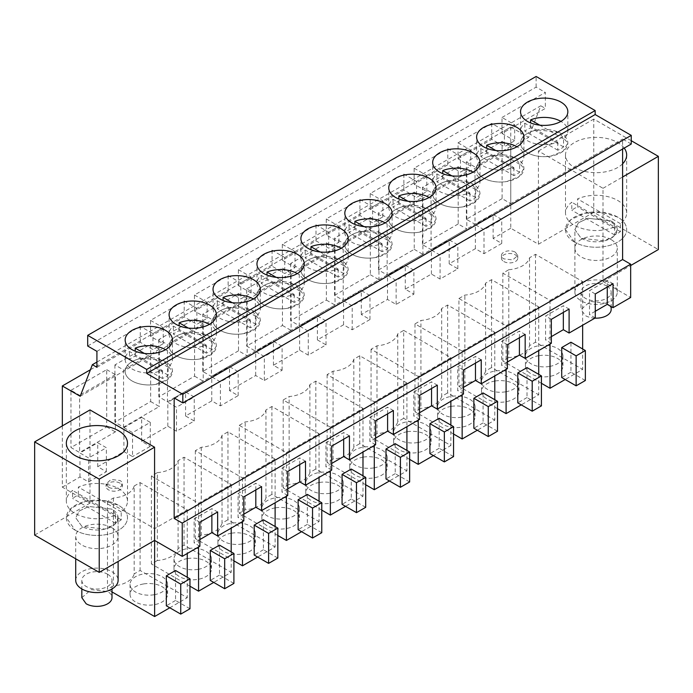 <?xml version="1.0" encoding="UTF-8"?>
<svg xmlns="http://www.w3.org/2000/svg" width="693" height="693" viewBox="0 0 693 693"><rect width="100%" height="100%" fill="white"/><g stroke="black" fill="none" stroke-linecap="round" stroke-linejoin="round"><path stroke-width="0.52" stroke-dasharray="3.46 2.6" d="M501.992 117.472L545.348 92.438L545.348 108.42L501.992 133.454L501.992 117.472L514.674 124.792L504.417 130.717L504.417 146.699L514.674 140.774L514.674 124.792M87.69 346.015L536.122 87.119L545.348 92.438M96.916 367.316L140.272 342.29L152.954 349.61L158.091 346.647L163.219 343.685L150.537 336.365L184.208 316.926L196.89 324.246L207.146 318.321L194.464 311.001L228.136 291.562L240.817 298.882L245.954 295.92L251.083 292.957L238.401 285.637L272.072 266.199L284.754 273.518L295.019 267.593L282.328 260.273L315.999 240.835L328.681 248.155L333.818 245.192L338.946 242.229L326.264 234.91L359.936 215.471L372.617 222.791L382.882 216.866L370.192 209.546L403.863 190.107L416.554 197.427L426.81 191.502L414.128 184.182L447.799 164.743L460.481 172.063L470.746 166.138L458.064 158.818L458.064 142.836L491.727 123.397L504.417 130.717M458.064 142.836L470.746 150.156L460.481 156.081L460.481 172.063M414.128 184.182L414.128 168.2L447.799 148.761L460.481 156.081M414.128 168.2L426.81 175.52L416.554 181.445L416.554 197.427M370.192 209.546L370.192 193.564L403.863 174.125L416.554 181.445M370.192 193.564L382.882 200.892L372.617 206.817L372.617 222.791M326.264 234.91L326.264 218.927L359.936 199.489L372.617 206.817M326.264 218.927L338.946 226.256L328.681 232.181L328.681 248.155M282.328 260.273L282.328 244.291L315.999 224.853L328.681 232.181M282.328 244.291L295.019 251.62L284.754 257.545L284.754 273.518M238.401 285.637L238.401 269.655L272.072 250.216L284.754 257.545M238.401 269.655L251.083 276.983L240.817 282.909L240.817 298.882M194.464 311.001L194.464 295.019L228.136 275.58L240.817 282.909M194.464 295.019L207.146 302.347L196.89 308.272L196.89 324.246M150.537 336.365L150.537 320.383L184.208 300.944L196.89 308.272M150.537 320.383L163.219 327.711L152.954 333.636L152.954 349.61M96.916 351.342L140.272 326.308L152.954 333.636M90.428 369.733L510.758 127.062L510.758 228.248L538.426 244.231L593.78 212.275L658.35 249.558M510.758 127.062L528.629 137.379L540.8 105.795L545.348 108.42M536.122 87.119L536.122 76.464M631.254 144.031L622.609 139.042L622.609 149.03M538.426 244.231L538.426 151.022L603.005 188.305L603.005 281.505L630.673 297.488M458.064 158.818L491.727 139.371L504.417 146.699M501.992 133.454L514.674 140.774M96.916 362.067L540.8 105.795M491.727 123.397L491.727 139.371M470.746 166.138L470.746 150.156M447.799 148.761L447.799 164.743M426.81 191.502L426.81 175.52M403.863 174.125L403.863 190.107M382.882 216.866L382.882 200.892M359.936 199.489L359.936 215.471M338.946 242.229L338.946 226.256M315.999 224.853L315.999 240.835M295.019 267.593L295.019 251.62M272.072 250.216L272.072 266.199M251.083 292.957L251.083 276.983M228.136 275.58L228.136 291.562M207.146 318.321L207.146 302.347M184.208 300.944L184.208 316.926M163.219 343.685L163.219 327.711M140.272 326.308L140.272 342.29M62.327 425.9L62.327 487.153L89.995 503.127L89.995 409.927M62.327 487.153L79.964 476.966L88.617 481.956L106.375 471.708L97.722 466.71L123.9 451.602L132.545 456.592L132.545 432.631L150.303 422.375L150.303 446.344L132.545 456.592M510.758 228.248L493.113 238.435L501.758 243.434L484.009 253.681L475.355 248.692L449.185 263.799L457.83 268.797L440.072 279.045L431.427 274.056L405.249 289.163L413.894 294.161L396.136 304.409L387.491 299.419L361.313 314.527L369.967 319.525L352.209 329.773L343.563 324.783L317.385 339.891L326.031 344.889L308.272 355.137L299.627 350.147L273.449 365.254L282.103 370.253L264.345 380.5L255.691 375.511L229.522 390.618L238.167 395.616L220.409 405.864L211.763 400.875L185.585 415.982L194.239 420.98L176.481 431.228L167.827 426.238L141.658 441.346L150.303 446.344M603.005 281.505L630.673 265.532M595.278 311.27L589.509 314.596L589.509 290.627L607.267 280.379L613.036 283.706M595.278 317.922L589.509 314.596M551.342 336.633L545.582 339.96L545.582 315.991L563.34 305.743L569.1 309.069M551.342 343.286L545.582 339.96M507.415 361.997L501.645 365.324L501.645 341.354L519.404 331.107L525.173 334.433M507.415 368.65L501.645 365.324M463.478 387.361L457.718 390.687L457.718 366.718L475.476 356.471L481.237 359.797M463.478 394.014L457.718 390.687M419.551 412.725L413.782 416.051L413.782 392.082L431.54 381.834L437.309 385.161M419.551 419.378L413.782 416.051M375.615 438.089L369.854 441.415L369.854 417.446L387.604 407.198L393.373 410.525M375.615 444.741L369.854 441.415M331.687 463.452L325.918 466.779L325.918 442.81L343.676 432.562L349.437 435.888M331.687 470.105L325.918 466.779M287.751 488.816L281.982 492.143L281.982 468.182L299.74 457.926L305.509 461.252M287.751 495.469L281.982 492.143M243.815 514.18L238.054 517.506L238.054 493.546L255.812 483.29L261.573 486.616M243.815 520.833L238.054 517.506M199.887 539.544L194.118 542.87L194.118 518.91L211.876 508.653L217.645 511.98M199.887 546.205L194.118 542.87M34.65 535.083L89.995 503.127M508.792 269.724A24.463 14.12 0 0 0 529.547 257.744L535.49 254.314L582.648 281.54L550.017 300.381L502.858 273.155L508.792 269.724L508.792 357.605A24.463 14.12 180 0 0 529.547 345.616L535.49 342.195L582.648 369.421L565.185 379.504M462.153 351.108L414.994 323.882L420.928 320.452A24.463 14.12 0 0 0 441.684 308.472L447.626 305.041L494.785 332.268L462.153 351.108L462.153 394.785M403.69 330.405L450.857 357.631L418.226 376.472L371.058 349.246L377.001 345.816A24.463 14.12 0 0 0 397.756 333.835L403.69 330.405L403.69 418.286L450.857 445.512L433.385 455.596M330.353 427.2L283.194 399.974L289.137 396.543A24.463 14.12 0 0 0 309.892 384.563L315.826 381.133L362.985 408.359L330.353 427.2L330.353 470.876M239.267 425.337L245.201 421.907A24.463 14.12 0 0 0 265.956 409.927L271.899 406.496L319.057 433.723L286.426 452.564L239.267 425.337L239.267 513.218L245.201 509.788L245.201 421.907M275.121 459.095L242.489 477.927L195.331 450.701L201.273 447.271A24.463 14.12 0 0 0 222.029 435.291L227.962 431.86L275.121 459.095L275.121 502.763M406.921 382.995L374.289 401.836L327.131 374.61L333.064 371.179A24.463 14.12 0 0 0 353.82 359.199L359.762 355.769L406.921 382.995L406.921 426.671M157.337 472.635A24.463 14.12 0 0 0 178.092 460.654L184.035 457.224L231.193 484.459L198.562 503.291L151.403 476.065L157.337 472.635L157.337 560.516A24.463 14.12 180 0 0 178.092 548.535L184.035 545.105L231.193 572.331L213.721 582.415M458.922 298.518L464.864 295.088A24.463 14.12 0 0 0 485.62 283.108L491.554 279.677L538.721 306.904L506.089 325.745L458.922 298.518L458.922 386.399L464.864 382.969L464.864 295.088M134.165 486.018L140.099 482.588L187.257 509.823L154.626 528.655L107.467 501.429L113.409 497.998A24.463 14.12 0 0 0 134.165 486.018L134.165 573.899L140.099 570.469L187.257 597.695L169.794 607.778M119.976 483.16A8.151 4.704 0 0 0 111.088 482.137A8.151 4.704 0 0 0 106.055 486.486A8.151 4.704 0 0 0 108.446 489.812A8.151 4.704 0 0 0 117.334 490.835A8.151 4.704 0 0 0 122.366 486.486A8.151 4.704 0 0 0 119.976 483.16M503.837 261.538A8.151 4.704 0 0 0 512.725 262.56A8.151 4.704 0 0 0 517.758 258.212A8.151 4.704 0 0 0 515.367 254.877A8.151 4.704 0 0 0 506.479 253.863A8.151 4.704 0 0 0 501.446 258.212A8.151 4.704 0 0 0 503.837 261.538M611.07 239.57A21.197 12.24 0 0 0 587.967 236.919A21.197 12.24 0 0 0 574.887 248.224A21.197 12.24 0 0 0 581.098 256.878A21.197 12.24 0 0 0 604.192 259.529A21.197 12.24 0 0 0 617.281 248.224A21.197 12.24 0 0 0 611.07 239.57M111.902 527.763A21.197 12.24 0 0 0 88.808 525.103A21.197 12.24 0 0 0 75.719 536.417A21.197 12.24 0 0 0 81.93 545.07A21.197 12.24 0 0 0 105.033 547.721A21.197 12.24 0 0 0 118.113 536.417A21.197 12.24 0 0 0 111.902 527.763M493.113 238.435L493.113 214.475L501.758 219.464L484.009 229.712L475.355 224.723L493.113 214.475M475.355 248.692L475.355 224.723M449.185 263.799L449.185 239.839L457.83 244.828L440.072 255.076L431.427 250.086L449.185 239.839M431.427 274.056L431.427 250.086M405.249 289.163L405.249 265.202L413.894 270.192L396.136 280.44L387.491 275.45L405.249 265.202M387.491 299.419L387.491 275.45M361.313 314.527L361.313 290.566L369.967 295.556L352.209 305.804L343.563 300.814L361.313 290.566M343.563 324.783L343.563 300.814M317.385 339.891L317.385 315.93L326.031 320.92L308.272 331.176L299.627 326.178L317.385 315.93M299.627 350.147L299.627 326.178M273.449 365.254L273.449 341.294L282.103 346.283L264.345 356.54L255.691 351.542L273.449 341.294M255.691 375.511L255.691 351.542M229.522 390.618L229.522 366.658L238.167 371.647L220.409 381.904L211.763 376.905L229.522 366.658M211.763 400.875L211.763 376.905M185.585 415.982L185.585 392.021L194.239 397.011L176.481 407.267L167.827 402.269L185.585 392.021M167.827 426.238L167.827 402.269M141.658 441.346L141.658 417.385L150.303 422.375M123.9 451.602L123.9 427.633L141.658 417.385M97.722 466.71L97.722 442.749L106.375 447.739L88.617 457.995L79.964 452.997L97.722 442.749M79.964 476.966L79.964 452.997M502.104 198.622L466.363 219.265L475.008 224.255L510.758 203.621L502.104 198.622L502.104 141.372L466.363 162.015L466.363 219.265M334.563 295.357L370.313 274.723L370.313 217.463L334.563 238.106L334.563 295.357L343.217 300.346L343.217 243.096L334.563 238.106M290.636 263.47L290.636 320.72L299.281 325.71L299.281 268.46L290.636 263.47L326.377 242.827L326.377 300.086L290.636 320.72M158.836 339.561L158.836 396.812L167.481 401.801L167.481 344.551L158.836 339.561L194.586 318.919L194.586 376.178L158.836 396.812M238.513 350.814L202.772 371.448L211.417 376.438L247.158 355.804L238.513 350.814L238.513 293.555L202.772 314.198L202.772 371.448M246.699 288.834L282.449 268.191L282.449 325.45L246.699 346.084L255.353 351.074L255.353 293.823L246.699 288.834L246.699 346.084M458.177 223.986L422.427 244.629L431.081 249.619L466.822 228.985L458.177 223.986L458.177 166.736L422.427 187.379L422.427 244.629M114.908 364.925L114.908 422.176L123.553 427.165L123.553 369.915L114.908 364.925L150.65 344.282L150.65 401.542L114.908 422.176M70.972 390.289L106.713 369.646L106.713 426.905L70.972 447.539L79.617 452.529L79.617 395.279L70.972 390.289L70.972 447.539M378.499 269.993L414.241 249.35L414.241 192.1L378.499 212.742L378.499 269.993L387.144 274.982L387.144 217.732L378.499 212.742M80.197 396.275L528.629 137.379M174.168 397.938L622.609 139.042M603.005 188.305L622.609 176.992M631.254 140.705L593.78 119.075L593.78 212.275M538.426 151.022L593.78 119.075M622.609 163.808A30.579 17.654 180 0 1 574.462 167.507A30.579 17.654 180 0 1 565.505 155.024A30.579 17.654 180 0 1 584.381 138.713A30.579 17.654 180 0 1 617.706 142.541A30.579 17.654 180 0 1 624.211 148.103M123.9 427.633L132.545 432.631M176.481 431.228L176.481 407.267M194.239 420.98L194.239 397.011M220.409 405.864L220.409 381.904M238.167 395.616L238.167 371.647M264.345 380.5L264.345 356.54M282.103 370.253L282.103 346.283M308.272 355.137L308.272 331.176M326.031 344.889L326.031 320.92M352.209 329.773L352.209 305.804M369.967 319.525L369.967 295.556M396.136 304.409L396.136 280.44M413.894 294.161L413.894 270.192M440.072 279.045L440.072 255.076M457.83 268.797L457.83 244.828M484.009 253.681L484.009 229.712M501.758 243.434L501.758 219.464M607.267 287.032L607.267 280.379M595.278 293.962L589.509 290.627M563.34 312.396L563.34 305.743M551.342 319.326L545.582 315.991M519.404 337.76L519.404 331.107M507.415 344.69L501.645 341.354M475.476 363.123L475.476 356.471M463.478 370.053L457.718 366.718M431.54 388.487L431.54 381.834M419.551 395.417L413.782 392.082M387.604 413.851L387.604 407.198M375.615 420.781L369.854 417.446M343.676 439.215L343.676 432.562M331.687 446.145L325.918 442.81M299.74 464.587L299.74 457.926M287.751 471.509L281.982 468.182M255.812 489.951L255.812 483.29M243.815 496.872L238.054 493.546M211.876 515.315L211.876 508.653M199.887 522.236L194.118 518.91M88.617 481.956L88.617 457.995M106.375 471.708L106.375 447.739M529.547 257.744L529.547 345.616M502.858 273.155L502.858 361.027L508.792 357.605M550.017 300.381L550.017 344.057M541.424 383.298L502.858 361.027M582.648 281.54L582.648 325.216M582.648 348.977L582.648 369.421M585.36 380.5L570.945 372.184L570.945 342.221M570.945 372.184L561.72 377.512M535.49 254.314L535.49 342.195M414.994 323.882L414.994 411.763L420.928 408.333L420.928 320.452M453.56 434.026L414.994 411.763M494.785 332.268L494.785 375.944M494.785 399.705L494.785 420.149L477.321 430.232M497.496 431.228L483.082 422.912L483.082 392.948M483.082 422.912L473.856 428.239M447.626 305.041L447.626 392.922L494.785 420.149M441.684 308.472L441.684 396.344L447.626 392.922M441.684 396.344A24.463 14.12 180 0 1 420.928 408.333M450.857 357.631L450.857 401.308M450.857 425.078L450.857 445.512M397.756 333.835L397.756 421.708L403.69 418.286M377.001 345.816L377.001 433.697A24.463 14.12 180 0 0 397.756 421.708M371.058 349.246L371.058 437.127L377.001 433.697M418.226 376.472L418.226 420.149M409.632 459.39L371.058 437.127M453.56 456.592L439.154 448.276L439.154 418.312M439.154 448.276L429.929 453.603M283.194 399.974L283.194 487.855L289.137 484.424L289.137 396.543M321.769 510.117L283.194 487.855M362.985 408.359L362.985 452.035M362.985 475.805L362.985 496.24L345.521 506.323M365.696 507.328L351.282 499.003L351.282 469.048M351.282 499.003L342.065 504.331M315.826 381.133L315.826 469.014L362.985 496.24M309.892 384.563L309.892 472.444L315.826 469.014M309.892 472.444A24.463 14.12 180 0 1 289.137 484.424M286.426 452.564L286.426 496.24M277.832 535.481L239.267 513.218M319.057 433.723L319.057 477.399M319.057 501.169L319.057 521.604L301.585 531.687M321.769 532.692L307.354 524.367L307.354 494.412M307.354 524.367L298.129 529.695M271.899 406.496L271.899 494.378L319.057 521.604M265.956 409.927L265.956 497.808L271.899 494.378M265.956 497.808A24.463 14.12 180 0 1 245.201 509.788M275.121 526.533L275.121 546.968L257.657 557.051M242.489 477.927L242.489 521.604M277.832 558.056L263.418 549.731L263.418 519.776M263.418 549.731L254.192 555.058M227.962 431.86L227.962 519.741L275.121 546.968M222.029 435.291L222.029 523.172L227.962 519.741M201.273 447.271L201.273 535.152A24.463 14.12 180 0 0 222.029 523.172M195.331 450.701L195.331 538.582L201.273 535.152M233.905 560.845L195.331 538.582M406.921 450.441L406.921 470.876L389.449 480.959M374.289 401.836L374.289 445.512M409.632 481.964L395.218 473.64L395.218 443.685M395.218 473.64L385.992 478.967M359.762 355.769L359.762 443.65L406.921 470.876M353.82 359.199L353.82 447.08L359.762 443.65M333.064 371.179L333.064 459.061A24.463 14.12 180 0 0 353.82 447.08M327.131 374.61L327.131 462.491L333.064 459.061M365.696 484.753L327.131 462.491M178.092 460.654L178.092 548.535M151.403 476.065L151.403 563.946L157.337 560.516M198.562 503.291L198.562 546.968M189.969 586.209L151.403 563.946M231.193 484.459L231.193 528.127M231.193 551.897L231.193 572.331M233.905 583.419L219.49 575.095L219.49 545.14M219.49 575.095L210.265 580.422M184.035 457.224L184.035 545.105M506.089 325.745L506.089 369.421M497.496 408.662L458.922 386.399M538.721 306.904L538.721 350.58M538.721 374.341L538.721 394.785L521.249 404.868M541.424 405.864L527.018 397.548L527.018 367.585M527.018 397.548L517.792 402.876M491.554 279.677L491.554 367.559L538.721 394.785M485.62 283.108L485.62 370.98L491.554 367.559M485.62 370.98A24.463 14.12 180 0 1 464.864 382.969M140.099 482.588L140.099 570.469M113.409 497.998L113.409 585.88A24.463 14.12 180 0 0 134.165 573.899M107.467 501.429L107.467 589.31L113.409 585.88M154.626 528.655L154.626 540.445M111.997 591.926L107.467 589.31M187.257 509.823L187.257 553.49M187.257 577.26L187.257 597.695M189.969 608.783L175.554 600.459L175.554 570.504M175.554 600.459L166.329 605.786M108.446 487.153L106.064 483.827L111.097 479.478L119.976 480.492A8.151 4.704 180 0 1 122.366 483.827A8.151 4.704 180 0 1 117.334 488.175A8.151 4.704 180 0 1 108.446 487.153M515.367 252.217L517.758 255.544L512.725 259.892L503.837 258.879A8.151 4.704 180 0 1 501.446 255.544A8.151 4.704 180 0 1 506.479 251.195A8.151 4.704 180 0 1 515.367 252.217M574.887 292.16A21.197 12.24 180 0 1 587.967 280.856A21.197 12.24 180 0 1 611.07 283.506A21.197 12.24 180 0 1 617.281 292.16A21.197 12.24 180 0 1 604.192 303.473A21.197 12.24 180 0 1 581.098 300.814A21.197 12.24 180 0 1 574.887 292.16L574.887 229.582L578.456 222.782L587.967 218.278L611.07 220.928A21.197 12.24 180 0 1 617.281 229.582A21.197 12.24 180 0 1 604.192 240.887A21.197 12.24 180 0 1 581.098 238.236L574.895 229.582L578.456 222.782L587.967 218.278L611.07 220.928L617.272 229.582L613.712 236.382L604.192 240.887L581.098 238.236L574.895 229.582L574.887 248.224M118.113 536.417L118.113 517.775A21.197 12.24 180 0 0 111.902 509.121L88.808 506.47L79.288 510.975L75.728 517.775L81.93 526.429L105.033 529.08L114.544 524.575L118.105 517.775L111.902 509.121L88.808 506.47L79.288 510.975L75.728 517.775L81.93 526.429A21.197 12.24 180 0 0 105.033 529.08A21.197 12.24 180 0 0 118.113 517.775L118.113 561.46M502.104 141.372L510.758 146.37L510.758 203.621M466.363 162.015L475.008 167.004L475.008 224.255M510.758 146.37L475.008 167.004M370.313 217.463L378.958 222.462L343.217 243.096M370.313 274.723L378.958 279.712L343.217 300.346M378.958 222.462L378.958 279.712M326.377 300.086L335.031 305.076L299.281 325.71M326.377 242.827L335.031 247.825L335.031 305.076M335.031 247.825L299.281 268.46M194.586 376.178L203.231 381.167L167.481 401.801M194.586 318.919L203.231 323.917L203.231 381.167M203.231 323.917L167.481 344.551M238.513 293.555L247.158 298.553L247.158 355.804M202.772 314.198L211.417 319.187L211.417 376.438M247.158 298.553L211.417 319.187M282.449 268.191L291.095 273.189L291.095 330.44L255.353 351.074M282.449 325.45L291.095 330.44M291.095 273.189L255.353 293.823M458.177 166.736L466.822 171.734L466.822 228.985M422.427 187.379L431.081 192.368L431.081 249.619M466.822 171.734L431.081 192.368M150.65 401.542L159.295 406.531L123.553 427.165M150.65 344.282L159.295 349.281L159.295 406.531M159.295 349.281L123.553 369.915M106.713 369.646L115.367 374.644L115.367 431.895L79.617 452.529M106.713 426.905L115.367 431.895M115.367 374.644L79.617 395.279M414.241 192.1L422.895 197.098L387.144 217.732M414.241 249.35L422.895 254.348L387.144 274.982M422.895 197.098L422.895 254.348M550.848 156.133L563.114 151.221L567.836 143.035L558.367 132.112L537.534 129.938A23.649 13.652 0 0 0 520.547 143.035A23.649 13.652 0 0 0 550.848 156.133A23.649 13.652 0 0 0 567.844 143.035A23.649 13.652 0 0 0 537.534 129.938A23.649 13.652 0 0 0 520.547 143.035A23.649 13.652 0 0 0 550.848 156.133M405.743 206.029A23.649 13.652 0 0 0 388.756 219.127A23.649 13.652 0 0 0 419.057 232.224L431.323 227.313L436.044 219.127L426.567 208.203L405.743 206.029A23.649 13.652 0 0 0 388.756 219.127A23.649 13.652 0 0 0 419.057 232.224A23.649 13.652 0 0 0 436.044 219.127A23.649 13.652 0 0 0 405.743 206.029M361.807 231.393A23.649 13.652 0 0 0 344.819 244.49A23.649 13.652 0 0 0 375.121 257.588L387.387 252.676L392.108 244.49L382.631 233.567L361.807 231.393A23.649 13.652 0 0 0 344.819 244.49A23.649 13.652 0 0 0 375.121 257.588A23.649 13.652 0 0 0 392.108 244.49A23.649 13.652 0 0 0 361.807 231.393M506.921 181.497L519.187 176.585L523.908 168.399L514.431 157.476L493.607 155.301A23.649 13.652 0 0 0 476.619 168.399A23.649 13.652 0 0 0 506.921 181.497A23.649 13.652 0 0 0 523.908 168.399A23.649 13.652 0 0 0 493.607 155.301A23.649 13.652 0 0 0 476.619 168.399A23.649 13.652 0 0 0 506.921 181.497M449.67 180.665A23.649 13.652 0 0 0 432.683 193.763A23.649 13.652 0 0 0 462.985 206.861L475.251 201.949L479.972 193.763L470.495 182.839L449.67 180.665A23.649 13.652 0 0 0 432.683 193.763A23.649 13.652 0 0 0 462.985 206.861A23.649 13.652 0 0 0 479.972 193.763A23.649 13.652 0 0 0 449.67 180.665M186.079 332.848A23.649 13.652 0 0 0 169.092 345.946A23.649 13.652 0 0 0 199.393 359.052L211.66 354.132L216.381 345.946L206.904 335.022L186.079 332.848A23.649 13.652 0 0 0 169.092 345.946A23.649 13.652 0 0 0 199.393 359.052A23.649 13.652 0 0 0 216.381 345.946A23.649 13.652 0 0 0 186.079 332.848M230.015 307.484A23.649 13.652 0 0 0 213.028 320.582A23.649 13.652 0 0 0 243.33 333.688L255.587 328.768L260.317 320.582L250.84 309.658L230.015 307.484A23.649 13.652 0 0 0 213.028 320.582A23.649 13.652 0 0 0 243.33 333.688A23.649 13.652 0 0 0 260.317 320.582A23.649 13.652 0 0 0 230.015 307.484M273.943 282.12A23.649 13.652 0 0 0 256.956 295.218A23.649 13.652 0 0 0 287.257 308.324L299.523 303.404L304.244 295.218L294.768 284.295L273.943 282.12A23.649 13.652 0 0 0 256.956 295.218A23.649 13.652 0 0 0 287.257 308.324A23.649 13.652 0 0 0 304.244 295.218A23.649 13.652 0 0 0 273.943 282.12M317.879 256.756A23.649 13.652 0 0 0 300.892 269.854A23.649 13.652 0 0 0 331.193 282.961L343.459 278.04L348.181 269.854L338.704 258.931L317.879 256.756A23.649 13.652 0 0 0 300.892 269.854A23.649 13.652 0 0 0 331.193 282.961A23.649 13.652 0 0 0 348.181 269.854A23.649 13.652 0 0 0 317.879 256.756M142.152 358.212A23.649 13.652 0 0 0 125.156 371.309A23.649 13.652 0 0 0 155.466 384.416L167.723 379.495L172.444 371.309L162.976 360.386L142.152 358.212A23.649 13.652 0 0 0 125.156 371.309A23.649 13.652 0 0 0 155.466 384.416A23.649 13.652 0 0 0 172.453 371.309A23.649 13.652 0 0 0 142.152 358.212M574.462 242.065L565.514 229.582L570.66 219.776L584.381 213.279L602.052 212.275L617.706 217.1A30.579 17.654 180 0 1 626.663 229.582A30.579 17.654 180 0 1 607.787 245.894A30.579 17.654 180 0 1 574.462 242.065A30.579 17.654 0 0 0 607.787 245.894A30.579 17.654 0 0 0 626.663 229.582A30.579 17.654 0 0 0 617.706 217.1A30.579 17.654 0 0 0 584.381 213.271A30.579 17.654 0 0 0 565.505 229.582A30.579 17.654 0 0 0 574.462 242.065M75.294 530.258A30.579 17.654 0 0 0 108.619 534.086A30.579 17.654 0 0 0 127.495 517.775A30.579 17.654 0 0 0 118.538 505.292L102.885 500.467L85.213 501.463L71.492 507.969L66.346 517.775L75.294 530.258A30.579 17.654 0 0 0 108.619 534.086A30.579 17.654 0 0 0 127.495 517.775A30.579 17.654 0 0 0 118.538 505.292A30.579 17.654 0 0 0 85.213 501.463A30.579 17.654 0 0 0 66.337 517.775A30.579 17.654 0 0 0 75.294 530.258M538.911 355.665A18.754 10.828 0 0 0 525.441 366.06A18.754 10.828 0 0 0 549.471 376.446A18.754 10.828 0 0 0 562.95 366.06A18.754 10.828 0 0 0 538.911 355.665M451.048 406.393A18.754 10.828 0 0 0 437.578 416.788A18.754 10.828 0 0 0 461.607 427.174A18.754 10.828 0 0 0 475.086 416.788A18.754 10.828 0 0 0 451.048 406.393M407.12 431.765A18.754 10.828 0 0 0 393.641 442.151A18.754 10.828 0 0 0 417.68 452.538A18.754 10.828 0 0 0 431.15 442.151A18.754 10.828 0 0 0 407.12 431.765M319.256 482.493A18.754 10.828 0 0 0 305.778 492.879A18.754 10.828 0 0 0 329.816 503.265A18.754 10.828 0 0 0 343.286 492.879A18.754 10.828 0 0 0 319.256 482.493M275.32 507.856A18.754 10.828 0 0 0 261.85 518.243A18.754 10.828 0 0 0 285.88 528.629A18.754 10.828 0 0 0 299.359 518.243A18.754 10.828 0 0 0 275.32 507.856M231.393 533.22A18.754 10.828 0 0 0 217.914 543.607A18.754 10.828 0 0 0 241.952 553.993A18.754 10.828 0 0 0 255.422 543.607A18.754 10.828 0 0 0 231.393 533.22M363.184 457.129A18.754 10.828 0 0 0 349.714 467.515A18.754 10.828 0 0 0 373.744 477.901A18.754 10.828 0 0 0 387.222 467.515A18.754 10.828 0 0 0 363.184 457.129M187.457 558.584A18.754 10.828 0 0 0 173.986 568.97A18.754 10.828 0 0 0 198.016 579.357A18.754 10.828 0 0 0 211.486 568.97A18.754 10.828 0 0 0 187.457 558.584M494.984 381.029A18.754 10.828 0 0 0 481.514 391.424A18.754 10.828 0 0 0 505.543 401.81A18.754 10.828 0 0 0 519.014 391.424A18.754 10.828 0 0 0 494.984 381.029M143.529 583.948A18.754 10.828 0 0 0 130.05 594.334A18.754 10.828 0 0 0 154.089 604.72A18.754 10.828 0 0 0 167.559 594.334A18.754 10.828 0 0 0 143.529 583.948M549.471 366.458A18.754 10.828 180 0 1 525.441 356.072A18.754 10.828 180 0 1 538.911 345.686A18.754 10.828 180 0 1 562.95 356.072A18.754 10.828 180 0 1 549.471 366.458M461.607 417.186A18.754 10.828 180 0 1 437.578 406.8A18.754 10.828 180 0 1 451.048 396.413A18.754 10.828 180 0 1 475.086 406.8A18.754 10.828 180 0 1 461.607 417.186M417.68 442.55A18.754 10.828 180 0 1 393.641 432.163A18.754 10.828 180 0 1 407.12 421.777A18.754 10.828 180 0 1 431.15 432.163A18.754 10.828 180 0 1 417.68 442.55M329.816 493.277A18.754 10.828 180 0 1 305.778 482.891A18.754 10.828 180 0 1 319.256 472.505A18.754 10.828 180 0 1 343.286 482.891A18.754 10.828 180 0 1 329.816 493.277M285.88 518.641A18.754 10.828 180 0 1 261.85 508.255A18.754 10.828 180 0 1 275.32 497.869A18.754 10.828 180 0 1 299.359 508.255A18.754 10.828 180 0 1 285.88 518.641M241.952 544.005A18.754 10.828 180 0 1 217.914 533.619A18.754 10.828 180 0 1 231.393 523.232A18.754 10.828 180 0 1 255.422 533.619A18.754 10.828 180 0 1 241.952 544.005M373.744 467.914A18.754 10.828 180 0 1 349.714 457.527A18.754 10.828 180 0 1 363.184 447.141A18.754 10.828 180 0 1 387.222 457.527A18.754 10.828 180 0 1 373.744 467.914M198.016 569.369A18.754 10.828 180 0 1 173.986 558.982A18.754 10.828 180 0 1 187.457 548.596A18.754 10.828 180 0 1 211.486 558.982A18.754 10.828 180 0 1 198.016 569.369M505.543 391.822A18.754 10.828 180 0 1 481.514 381.436A18.754 10.828 180 0 1 494.984 371.05A18.754 10.828 180 0 1 519.014 381.436A18.754 10.828 180 0 1 505.543 391.822M154.089 594.741A18.754 10.828 180 0 1 130.05 584.346A18.754 10.828 180 0 1 143.529 573.96A18.754 10.828 180 0 1 167.559 584.346A18.754 10.828 180 0 1 154.089 594.741M606.895 286.088A15.081 8.706 180 0 1 611.165 292.16A15.081 8.706 180 0 1 601.758 300.234A15.081 8.706 180 0 1 585.264 298.233A15.081 8.706 180 0 1 581.003 292.16A15.081 8.706 180 0 1 590.41 284.095A15.081 8.706 180 0 1 606.895 286.088M594.88 318.148A15.081 8.706 180 0 1 585.264 315.54L581.003 309.468L590.41 301.403L606.895 303.404A15.081 8.706 180 0 1 611.165 309.468M614.63 226.975L614.63 234.962A30.579 17.654 0 0 0 620.391 231.635L620.391 223.648A30.579 17.654 0 0 0 626.663 212.942A30.579 17.654 0 0 0 617.706 200.459A30.579 17.654 0 0 0 577.538 198.908L577.538 206.895A30.579 17.654 0 0 0 571.777 210.222L571.777 202.235A30.579 17.654 0 0 0 565.505 212.942A30.579 17.654 0 0 0 574.462 225.424C587.179 231.705 600.571 232.224 614.63 226.975L571.777 202.235M620.391 223.648L577.538 198.908M614.63 234.962L571.777 210.222M620.391 231.635L577.538 206.895M550.848 144.153L557.778 142.23L524.844 123.207A23.649 13.652 0 0 0 520.547 131.055A23.649 13.652 0 0 0 550.848 144.153M557.778 142.23L557.778 150.216A23.649 13.652 0 0 0 563.548 146.89L563.548 138.895A23.649 13.652 0 0 0 567.844 131.055A23.649 13.652 0 0 0 560.914 121.396M563.548 146.89L530.613 127.867A23.649 13.652 0 0 0 524.844 131.202L524.844 123.207M530.613 127.867L530.613 122.921M563.548 138.895L539.743 125.156M557.778 150.216L524.844 131.202M506.921 169.516L513.851 167.593L480.907 148.571A23.649 13.652 0 0 0 476.619 156.419A23.649 13.652 0 0 0 506.921 169.516M513.851 167.593L513.851 175.58A23.649 13.652 0 0 0 519.611 172.254L519.611 164.258A23.649 13.652 0 0 0 523.908 156.419A23.649 13.652 0 0 0 516.987 146.769M519.611 172.254L486.677 153.231A23.649 13.652 0 0 0 480.907 156.566L480.907 148.571M486.677 153.231L486.677 148.285M519.611 164.258L495.807 150.52M513.851 175.58L480.907 156.566M462.985 194.88L469.915 192.957L436.98 173.934A23.649 13.652 0 0 0 432.683 181.783A23.649 13.652 0 0 0 462.985 194.88M469.915 192.957L469.915 200.944A23.649 13.652 0 0 0 475.684 197.618L475.684 189.622A23.649 13.652 0 0 0 479.972 181.783A23.649 13.652 0 0 0 473.05 172.133M475.684 197.618L442.74 178.595A23.649 13.652 0 0 0 436.98 181.93L436.98 173.934M442.74 178.595L442.74 173.648M475.684 189.622L451.879 175.883M469.915 200.944L436.98 181.93M419.057 220.244L425.987 218.321L393.044 199.298A23.649 13.652 0 0 0 388.756 207.146A23.649 13.652 0 0 0 419.057 220.244M425.987 218.321L425.987 226.308A23.649 13.652 0 0 0 431.748 222.981L431.748 214.986A23.649 13.652 0 0 0 436.044 207.146A23.649 13.652 0 0 0 429.114 197.496M431.748 222.981L398.813 203.959A23.649 13.652 0 0 0 393.044 207.294L393.044 199.298M398.813 203.959L398.813 199.012M431.748 214.986L407.943 201.247M425.987 226.308L393.044 207.294M375.121 245.608L382.051 243.685L349.116 224.662A23.649 13.652 0 0 0 344.819 232.51A23.649 13.652 0 0 0 375.121 245.608M382.051 243.685L382.051 251.672A23.649 13.652 0 0 0 387.82 248.345L387.82 240.35A23.649 13.652 0 0 0 392.108 232.51A23.649 13.652 0 0 0 385.187 222.86M387.82 248.345L354.877 229.322A23.649 13.652 0 0 0 349.116 232.657L349.116 224.662M354.877 229.322L354.877 224.376M387.82 240.35L364.016 226.611M382.051 251.672L349.116 232.657M331.193 270.972L338.123 269.049L305.18 250.026A23.649 13.652 0 0 0 300.892 257.874A23.649 13.652 0 0 0 331.193 270.972M338.123 269.049L338.123 277.035A23.649 13.652 0 0 0 343.884 273.709L343.884 265.722A23.649 13.652 0 0 0 348.181 257.874A23.649 13.652 0 0 0 341.251 248.224M343.884 273.709L310.949 254.686A23.649 13.652 0 0 0 305.18 258.021L305.18 250.026M310.949 254.686L310.949 249.74M343.884 265.722L320.079 251.975M338.123 277.035L305.18 258.021M287.257 296.335L294.187 294.412L261.252 275.398A23.649 13.652 0 0 0 256.956 283.238A23.649 13.652 0 0 0 287.257 296.335M294.187 294.412L294.187 302.399A23.649 13.652 0 0 0 299.956 299.073L299.956 291.086A23.649 13.652 0 0 0 304.244 283.238A23.649 13.652 0 0 0 297.323 273.588M299.956 299.073L267.013 280.05A23.649 13.652 0 0 0 261.252 283.385L261.252 275.398M267.013 280.05L267.013 275.104M299.956 291.086L276.152 277.339M294.187 302.399L261.252 283.385M243.33 321.699L250.26 319.776L217.316 300.762A23.649 13.652 0 0 0 213.028 308.602A23.649 13.652 0 0 0 243.33 321.699M250.26 319.776L250.26 327.763A23.649 13.652 0 0 0 256.02 324.437L256.02 316.45A23.649 13.652 0 0 0 260.317 308.602A23.649 13.652 0 0 0 253.387 298.952M256.02 324.437L223.085 305.422A23.649 13.652 0 0 0 217.316 308.749L217.316 300.762M223.085 305.422L223.085 300.467M256.02 316.45L232.216 302.702M250.26 327.763L217.316 308.749M199.393 347.063L206.323 345.14L173.389 326.126A23.649 13.652 0 0 0 169.092 333.965A23.649 13.652 0 0 0 199.393 347.063M206.323 345.14L206.323 353.127A23.649 13.652 0 0 0 212.093 349.8L212.093 341.814A23.649 13.652 0 0 0 216.381 333.965A23.649 13.652 0 0 0 209.459 324.315M212.093 349.8L179.149 330.786A23.649 13.652 0 0 0 173.389 334.113L173.389 326.126M179.149 330.786L179.149 325.831M212.093 341.814L188.288 328.066M206.323 353.127L173.389 334.113M155.466 372.427L162.387 370.504L129.452 351.49A23.649 13.652 0 0 0 125.156 359.329A23.649 13.652 0 0 0 155.466 372.427M162.387 370.504L162.387 378.491A23.649 13.652 0 0 0 168.156 375.164L168.156 367.177A23.649 13.652 0 0 0 172.453 359.329A23.649 13.652 0 0 0 165.523 349.679M168.156 375.164L135.222 356.15A23.649 13.652 0 0 0 129.452 359.476L129.452 351.49M135.222 356.15L135.222 351.195M168.156 367.177L144.352 353.43M162.387 378.491L129.452 359.476M75.719 580.353A21.197 12.24 180 0 1 88.808 569.048A21.197 12.24 180 0 1 111.902 571.699A21.197 12.24 180 0 1 118.113 580.353M107.736 574.28A15.081 8.706 180 0 1 111.997 580.353A15.081 8.706 180 0 1 102.59 588.426A15.081 8.706 180 0 1 86.105 586.425A15.081 8.706 180 0 1 81.835 580.353A15.081 8.706 180 0 1 91.242 572.288A15.081 8.706 180 0 1 107.736 574.28M81.835 597.661L91.242 589.596L107.736 591.588A15.081 8.706 180 0 1 111.997 597.661M115.462 515.168L115.462 523.154A30.579 17.654 0 0 0 121.223 519.828L121.223 511.841A30.579 17.654 0 0 0 127.495 501.134A30.579 17.654 0 0 0 118.538 488.652A30.579 17.654 0 0 0 78.37 487.092L78.37 495.088A30.579 17.654 0 0 0 72.609 498.414L72.609 490.427A30.579 17.654 0 0 0 66.337 501.134A30.579 17.654 0 0 0 75.294 513.617C88.011 519.897 101.403 520.417 115.462 515.168L72.609 490.427M121.223 511.841L78.37 487.092M115.462 523.154L72.609 498.414M121.223 519.828L78.37 495.088M106.055 483.827L106.055 486.486M122.366 483.827L122.366 486.486M517.758 255.544L517.758 258.212M501.446 255.544L501.446 258.212M617.281 292.16L617.281 248.224M75.719 536.417L75.719 558.792M567.844 131.055L567.844 111.746M520.547 131.055L520.547 111.746M388.756 207.146L388.756 187.838M436.044 207.146L436.044 187.838M344.819 232.51L344.819 213.201M392.108 232.51L392.108 213.201M523.908 156.419L523.908 137.11M476.619 156.419L476.619 137.11M432.683 181.783L432.683 162.474M479.972 181.783L479.972 162.474M169.092 333.965L169.092 314.657M216.381 333.965L216.381 314.657M213.028 308.602L213.028 289.293M260.317 308.602L260.317 289.293M256.956 283.238L256.956 263.929M304.244 283.238L304.244 263.929M300.892 257.874L300.892 238.565M348.181 257.874L348.181 238.565M125.156 359.329L125.156 340.02M172.453 359.329L172.453 340.02M565.505 155.024L565.505 212.942M626.663 155.024L626.663 212.942M127.495 501.134L127.495 443.208M66.337 501.134L66.337 443.208M525.441 356.072L525.441 366.06M562.95 356.072L562.95 366.06M437.578 406.8L437.578 416.788M475.086 406.8L475.086 416.788M393.641 432.163L393.641 442.151M431.15 432.163L431.15 442.151M305.778 482.891L305.778 492.879M343.286 482.891L343.286 492.879M261.85 508.255L261.85 518.243M299.359 508.255L299.359 518.243M217.914 533.619L217.914 543.607M255.422 533.619L255.422 543.607M349.714 457.527L349.714 467.515M387.222 457.527L387.222 467.515M173.986 558.982L173.986 568.97M211.486 558.982L211.486 568.97M481.514 381.436L481.514 391.424M519.014 381.436L519.014 391.424M130.05 584.346L130.05 594.334M167.559 584.346L167.559 594.334M611.165 292.16L611.165 306.592M581.003 292.16L581.003 309.468M111.997 580.353L111.997 588.955M81.835 580.353L81.835 588.955"/><path stroke-width="1.04" d="M99.22 479.158L99.22 572.366L34.65 535.083L34.65 441.883L99.22 479.158L154.574 447.21L154.574 540.41L182.242 556.384L182.242 523.102L174.168 518.442L174.168 397.938L182.822 402.936L182.822 394.282L146.725 373.44L146.725 369.447L87.69 335.36L87.69 346.015L96.916 351.342L96.916 367.316L92.368 364.691L96.916 362.067M87.69 335.36L536.122 76.464L595.157 110.551L595.157 114.544L631.254 135.378L631.254 144.031L182.822 402.936M622.609 149.03L622.609 259.537L630.673 264.198L630.673 297.488L613.036 307.675L607.267 304.34L595.278 311.27M62.327 425.9L62.327 385.958L80.197 396.275L92.368 364.691M154.574 447.21L89.995 409.927L34.65 441.883M630.673 265.532L658.35 249.558L658.35 156.349L631.254 140.705M551.342 336.633L563.34 329.703L569.1 333.038L595.278 317.922L595.278 293.962L613.036 283.706L613.036 307.675M507.415 361.997L519.404 355.076L525.173 358.402L551.342 343.286L551.342 319.326L569.1 309.069L569.1 333.038M463.478 387.361L475.476 380.44L481.237 383.766L507.415 368.65L507.415 344.69L525.173 334.433L525.173 358.402M419.551 412.725L431.54 405.803L437.309 409.13L463.478 394.014L463.478 370.053L481.237 359.797L481.237 383.766M375.615 438.089L387.604 431.167L393.373 434.494L419.551 419.378L419.551 395.417L437.309 385.161L437.309 409.13M331.687 463.452L343.676 456.531L349.437 459.857L375.615 444.741L375.615 420.781L393.373 410.525L393.373 434.494M287.751 488.816L299.74 481.895L305.509 485.221L331.687 470.105L331.687 446.145L349.437 435.888L349.437 459.857M243.815 514.18L255.812 507.259L261.573 510.585L287.751 495.469L287.751 471.509L305.509 461.252L305.509 485.221M199.887 539.544L211.876 532.622L217.645 535.949L243.815 520.833L243.815 496.872L261.573 486.616L261.573 510.585M182.242 556.384L199.887 546.205L199.887 522.236L217.645 511.98L217.645 535.949M99.22 572.366L154.574 540.41M62.327 385.958L90.428 369.733M146.725 369.447L595.157 110.551M550.848 124.844A23.649 13.652 0 0 0 567.844 111.746A23.649 13.652 0 0 0 537.534 98.649A23.649 13.652 0 0 0 520.547 111.746A23.649 13.652 0 0 0 550.848 124.844M405.743 174.74A23.649 13.652 0 0 0 388.756 187.838A23.649 13.652 0 0 0 419.057 200.935A23.649 13.652 0 0 0 436.044 187.838A23.649 13.652 0 0 0 405.743 174.74M361.807 200.104A23.649 13.652 0 0 0 344.819 213.201A23.649 13.652 0 0 0 375.121 226.299A23.649 13.652 0 0 0 392.108 213.201A23.649 13.652 0 0 0 361.807 200.104M506.921 150.208A23.649 13.652 0 0 0 523.908 137.11A23.649 13.652 0 0 0 493.607 124.012A23.649 13.652 0 0 0 476.619 137.11A23.649 13.652 0 0 0 506.921 150.208M449.67 149.376A23.649 13.652 0 0 0 432.683 162.474A23.649 13.652 0 0 0 462.985 175.572A23.649 13.652 0 0 0 479.972 162.474A23.649 13.652 0 0 0 449.67 149.376M186.079 301.559A23.649 13.652 0 0 0 169.092 314.657A23.649 13.652 0 0 0 199.393 327.763A23.649 13.652 0 0 0 216.381 314.657A23.649 13.652 0 0 0 186.079 301.559M230.015 276.195A23.649 13.652 0 0 0 213.028 289.293A23.649 13.652 0 0 0 243.33 302.399A23.649 13.652 0 0 0 260.317 289.293A23.649 13.652 0 0 0 230.015 276.195M273.943 250.831A23.649 13.652 0 0 0 256.956 263.929A23.649 13.652 0 0 0 287.257 277.027A23.649 13.652 0 0 0 304.244 263.929A23.649 13.652 0 0 0 273.943 250.831M317.879 225.468A23.649 13.652 0 0 0 300.892 238.565A23.649 13.652 0 0 0 331.193 251.663A23.649 13.652 0 0 0 348.181 238.565A23.649 13.652 0 0 0 317.879 225.468M142.152 326.923A23.649 13.652 0 0 0 125.156 340.02A23.649 13.652 0 0 0 155.466 353.127A23.649 13.652 0 0 0 172.453 340.02A23.649 13.652 0 0 0 142.152 326.923M146.725 373.44L595.157 114.544M182.822 394.282L631.254 135.378M174.168 518.442L622.609 259.537M182.242 523.102L630.673 264.198M622.609 176.992L658.35 156.349M624.211 148.103A30.579 17.654 180 0 1 626.663 155.024A30.579 17.654 180 0 1 622.609 163.808M118.538 430.734A30.579 17.654 180 0 1 127.495 443.208A30.579 17.654 180 0 1 108.619 459.52A30.579 17.654 180 0 1 75.294 455.691A30.579 17.654 180 0 1 66.337 443.208A30.579 17.654 180 0 1 85.213 426.905A30.579 17.654 180 0 1 118.538 430.734M607.267 304.34L607.267 287.032M563.34 329.703L563.34 312.396M519.404 355.076L519.404 337.76M475.476 380.44L475.476 363.123M431.54 405.803L431.54 388.487M387.604 431.167L387.604 413.851M343.676 456.531L343.676 439.215M299.74 481.895L299.74 464.587M255.812 507.259L255.812 489.951M211.876 532.622L211.876 515.315M550.017 344.057L550.017 388.262L541.424 383.298M582.648 325.216L582.648 348.977M565.185 379.504L550.017 388.262M585.36 350.545L585.36 380.5L576.134 385.828L561.72 377.512L561.72 347.548L576.134 355.873L585.36 350.545L570.945 342.221L561.72 347.548M462.153 394.785L462.153 438.99L453.56 434.026M494.785 375.944L494.785 399.705M477.321 430.232L462.153 438.99M497.496 401.273L497.496 431.228L488.27 436.555L473.856 428.239L473.856 398.276L488.27 406.6L497.496 401.273L483.082 392.948L473.856 398.276M450.857 401.308L450.857 425.078M418.226 420.149L418.226 464.353L409.632 459.39M433.385 455.596L418.226 464.353M453.56 426.637L453.56 456.592L444.343 461.919L429.929 453.603L429.929 423.64L444.343 431.964L453.56 426.637L439.154 418.312L429.929 423.64M330.353 470.876L330.353 515.081L321.769 510.117M362.985 452.035L362.985 475.805M345.521 506.323L330.353 515.081M365.696 477.364L365.696 507.328L356.471 512.647L342.065 504.331L342.065 474.367L356.471 482.692L365.696 477.364L351.282 469.048L342.065 474.367M286.426 496.24L286.426 540.445L277.832 535.481M319.057 477.399L319.057 501.169M301.585 531.687L286.426 540.445M321.769 502.728L321.769 532.692L312.543 538.011L298.129 529.695L298.129 499.731L312.543 508.056L321.769 502.728L307.354 494.412L298.129 499.731M275.121 502.763L275.121 526.533M242.489 521.604L242.489 565.809L233.905 560.845M257.657 557.051L242.489 565.809M277.832 528.092L277.832 558.056L268.607 563.374L254.192 555.058L254.192 525.095L268.607 533.419L277.832 528.092L263.418 519.776L254.192 525.095M406.921 426.671L406.921 450.441M374.289 445.512L374.289 489.717L365.696 484.753M389.449 480.959L374.289 489.717M409.632 452.001L409.632 481.964L400.407 487.283L385.992 478.967L385.992 449.003L400.407 457.328L409.632 452.001L395.218 443.685L385.992 449.003M198.562 546.968L198.562 591.172L189.969 586.209M231.193 528.127L231.193 551.897M213.721 582.415L198.562 591.172M233.905 553.456L233.905 583.419L224.679 588.738L210.265 580.422L210.265 550.459L224.679 558.783L233.905 553.456L219.49 545.14L210.265 550.459M506.089 369.421L506.089 413.626L497.496 408.662M538.721 350.58L538.721 374.341M521.249 404.868L506.089 413.626M541.424 375.909L541.424 405.864L532.207 411.192L517.792 402.876L517.792 372.912L532.207 381.237L541.424 375.909L527.018 367.585L517.792 372.912M154.626 540.445L154.626 616.536L111.997 591.926M187.257 553.49L187.257 577.26M169.794 607.778L154.626 616.536M189.969 578.82L189.969 608.783L180.743 614.102L166.329 605.786L166.329 575.822L180.743 584.147L189.969 578.82L175.554 570.504L166.329 575.822M576.134 385.828L576.134 355.873M488.27 436.555L488.27 406.6M444.343 461.919L444.343 431.964M356.471 512.647L356.471 482.692M312.543 538.011L312.543 508.056M268.607 563.374L268.607 533.419M400.407 487.283L400.407 457.328M224.679 588.738L224.679 558.783M532.207 411.192L532.207 381.237M180.743 614.102L180.743 584.147M611.165 306.592L611.165 309.468A15.081 8.706 180 0 1 594.88 318.148M560.914 121.396A23.649 13.652 0 0 0 537.534 117.957A23.649 13.652 0 0 0 530.613 119.88L530.613 122.921M539.743 125.156L530.613 119.88M516.987 146.769A23.649 13.652 0 0 0 493.607 143.321A23.649 13.652 0 0 0 486.677 145.244L486.677 148.285M495.807 150.52L486.677 145.244M473.05 172.133A23.649 13.652 0 0 0 449.67 168.685A23.649 13.652 0 0 0 442.74 170.608L442.74 173.648M451.879 175.883L442.74 170.608M429.114 197.496A23.649 13.652 0 0 0 405.743 194.049A23.649 13.652 0 0 0 398.813 195.972L398.813 199.012M407.943 201.247L398.813 195.972M385.187 222.86A23.649 13.652 0 0 0 361.807 219.412A23.649 13.652 0 0 0 354.877 221.336L354.877 224.376M364.016 226.611L354.877 221.336M341.251 248.224A23.649 13.652 0 0 0 317.879 244.776A23.649 13.652 0 0 0 310.949 246.699L310.949 249.74M320.079 251.975L310.949 246.699M297.323 273.588A23.649 13.652 0 0 0 273.943 270.14A23.649 13.652 0 0 0 267.013 272.063L267.013 275.104M276.152 277.339L267.013 272.063M253.387 298.952A23.649 13.652 0 0 0 230.015 295.504A23.649 13.652 0 0 0 223.085 297.427L223.085 300.467M232.216 302.702L223.085 297.427M209.459 324.315A23.649 13.652 0 0 0 186.079 320.868A23.649 13.652 0 0 0 179.149 322.791L179.149 325.831M188.288 328.066L179.149 322.791M165.523 349.679A23.649 13.652 0 0 0 142.152 346.231A23.649 13.652 0 0 0 135.222 348.155L135.222 351.195M144.352 353.43L135.222 348.155M118.113 561.46L118.113 580.353A21.197 12.24 180 0 1 105.033 591.657A21.197 12.24 180 0 1 81.93 589.007A21.197 12.24 180 0 1 75.719 580.353L75.719 558.792M111.997 588.955L111.997 597.661A15.081 8.706 180 0 1 102.59 605.734A15.081 8.706 180 0 1 86.105 603.733L81.835 597.661L81.835 588.955"/></g></svg>
